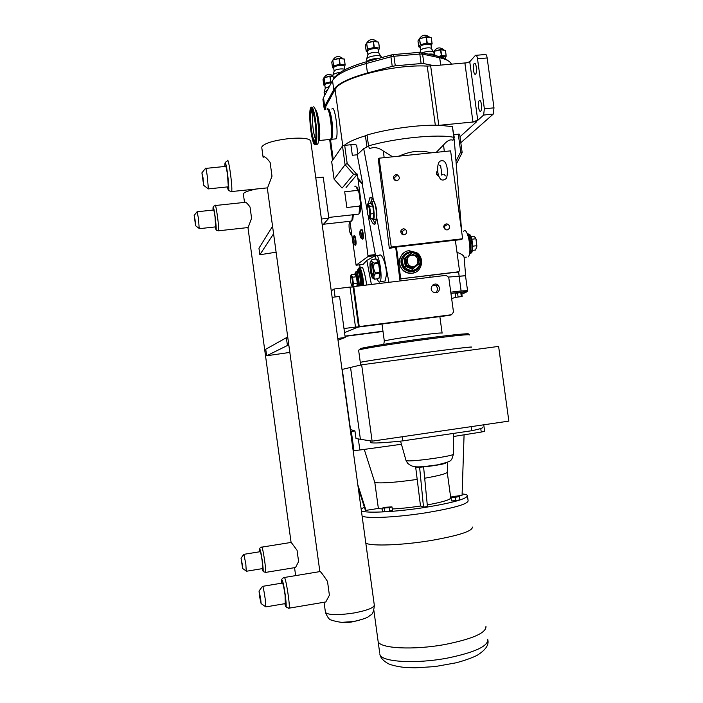 <?xml version="1.0" encoding="UTF-8"?>
<svg xmlns="http://www.w3.org/2000/svg" width="703" height="703" viewBox="0 0 703 703"><rect width="100%" height="100%" fill="white"/><g stroke="black" fill="none" stroke-linecap="round" stroke-linejoin="round"><path stroke-width="1.05" d="M438.022 173.5L437.741 171.523M437.67 170.759L436.501 173.509L438.628 176.031M286.358 337.721L287.422 345.498L266.63 355.78L265.734 349.259L286.358 337.721L287.799 337.528M288.863 345.314L287.422 345.498M266.63 355.78L289.838 352.414M357.59 190.39L359.022 192.587L360.534 203.65L359.734 206.084L346.851 207.499L344.698 191.77L357.59 190.39C356.588 187.068 355.665 185.68 354.813 186.225M360.534 203.65C360.718 207.666 360.534 210.548 359.98 212.297L359.128 213.396M359.734 206.084L359.066 213.466L358.785 214.116L357.423 214.274M356.316 187.121C357.203 187.086 358.099 188.905 359.022 192.587M352.511 214.81L351.895 220.505L350.419 221.234M353.345 214.723L352.783 219.371L352.01 220.355M445.43 644.405C473.11 638.79 486.617 632.726 485.958 626.206L485.949 626.18C486.608 632.726 473.101 638.79 445.43 644.405C413.636 650.363 379.558 648.518 378.117 641.444C379.567 648.509 413.636 650.354 445.43 644.405M377.942 640.117L373.855 610.309M377.95 640.152L379.725 653.175M365.824 543.173C371.5 546.389 402.617 545.247 431.194 540.475C458.962 535.545 472.688 531.073 472.372 527.065M467.486 496.116L468.101 500.598C468.321 503.91 454.692 507.9 427.222 512.584C397.678 517.382 365.911 518.893 362.089 515.958M361.658 364.804L372.115 441.168L508.849 421.115L498.612 346.394L361.658 364.804L342.027 369.453M482.785 427.178C483.62 427.819 479.929 429.006 471.704 430.737L402.757 440.895C383.302 442.925 372.599 443.479 370.648 442.565L370.604 442.213M480.755 428.514L481.239 432.073L453.497 436.501M402.186 436.756L402.757 440.895M471.142 426.642L471.704 430.737M372.115 441.168L355.99 438.567L354.953 430.974L350.498 431.343M391.975 506.881L392.441 510.264L389.752 511.107L389.295 507.715L391.975 506.881L384.928 507.285L382.23 508.12L389.295 507.715M389.752 511.107L384.866 511.722L384.4 508.331M384.866 511.722L382.696 511.494L382.23 508.12M459.375 495.975L455.184 496.23L451.001 497.039L450.983 497.583L455.184 497.329L459.393 496.52L459.375 495.975L459.85 499.868L459.393 496.52M459.85 499.868L455.649 500.685L455.184 497.329M455.649 500.685L451.44 500.94L450.983 497.583M357.818 484.78L365.991 510.378L365.288 510.035L358.266 488.04M364.259 449.419L374.822 482.548L378.372 508.436L365.991 510.378M423.566 466.643L427.424 506.512L423.505 507.135L420.508 506.019L415.622 466.739M423.505 507.135L419.577 466.845M464.077 434.841L462.082 495.255L456.352 496.16M451.985 496.845L450.632 497.056M401.431 444.261L359.848 450.008L358.354 439.059M351.315 431.317L353.952 450.561L359.848 450.008M353.952 450.561L353.134 450.561M481.239 432.073L484.639 431.264L483.752 424.797M447.662 462.152L447.275 472.091C446.818 473.594 439.296 475.641 424.682 478.225M416.87 479.464C395.552 482.443 381.536 483.471 374.822 482.548M447.24 472.284L450.711 497.627C451.045 499.552 443.233 501.977 427.275 504.921M420.508 506.019C410.165 507.566 400.754 508.55 392.265 508.972M382.353 509.025L378.372 508.436M462.135 493.901C465.122 494.209 466.88 494.727 467.398 495.457C467.6 498.629 453.962 502.548 426.484 507.197C396.94 511.96 365.182 513.577 361.386 510.782M361.14 509.016L364.374 507.162M350.243 429.445L354.953 430.974M360.323 362.537L360.305 362.432C360.358 361.228 479.244 344.945 471.203 347.247L471.212 347.247C471.124 346.772 456.968 348.407 428.733 352.141C395.64 356.553 360.841 361.817 360.296 362.432L360.323 362.537M455.711 297.334L462.152 296.525L455.711 297.334L455.184 293.494L457.556 293.002L458.084 296.851M457.556 293.002L460.781 292.597L461.309 296.446M460.781 292.597L461.634 292.694L462.152 296.525M455.676 297.07L454.779 297.492M448.329 277.087L465.5 275.69L467.539 290.576M459.999 136.76L476.722 121.637L439.551 125.275C419.928 124.51 388.39 128.737 367.045 135.002L365.455 135.784C354.866 139.045 347.792 142.252 344.25 145.398L342.502 145.978L331.693 161.62M393.311 177.912L396.061 180.82M396.764 180.829L395.235 180.592C392.538 178.158 392.766 176.189 395.921 174.678L397.371 174.88C400.156 177.288 399.954 179.265 396.764 180.829M400.754 231.252L401.905 231.691L403.329 234.881M404.172 234.907L402.134 234.407C399.989 231.893 400.385 230.004 403.329 228.747L405.306 229.213C407.52 231.709 407.142 233.607 404.172 234.907M443.716 226.568L445.711 229.784M447.126 229.978L445.377 229.635C442.969 227.174 443.277 225.259 446.291 223.862L447.978 224.178C450.447 226.621 450.166 228.554 447.126 229.978M438.672 176.181L438.496 176.119C436.009 174.555 435.728 172.718 437.661 170.609M342.264 187.921L353.583 174.265L357.37 174.124L368.091 256.472L356.096 265.233L349.909 221.287M356.579 174.072L347.177 163.518L345.076 164.713L353.583 174.265M344.25 145.398L350.876 144.73C354.584 144.431 356.518 144.669 356.685 145.442L357.88 154.142M368.539 146.25L363.706 148.623L357.203 154.783L362.695 183.738L357.959 178.421M357.203 154.783L352.326 155.284L350.876 144.73M346.061 187.516L357.37 174.124M334.136 179.212L345.076 164.713L342.502 145.978M334.083 179.151L341.957 187.956L334.092 179.124L331.675 161.497M453.874 134.475L459.648 134.203L462.152 152.525M458.268 134.036L460.711 151.874L462.161 152.595L456.309 164.151L462.161 152.595M368.284 216.181L375.525 255.602L366.817 260.418L363.117 264.398L356.096 265.233M362.985 238.739C364.057 238.097 362.748 228.528 361.737 229.67M355.7 244.82C356.72 244.275 355.437 234.943 354.505 236.076M396.404 247.043L455.333 240.18L459.507 270.673L458.699 271.762L401.721 278.687L400.622 277.826L396.404 247.043L389.33 248.414L378.284 159.098L379.084 158.184L399.04 156.145C410.473 150.987 421.123 149.897 430.974 152.876L450.605 150.873L462.644 238.756L461.168 239.582L455.342 240.259M458.163 272.008L400.112 278.915L395.912 247.386M368.108 215.689L369.971 218.87L373.117 218.519L373.838 213.589L370.674 213.94L369.629 206.287L367.889 203.659L367.186 207.227M369.971 218.87L370.674 213.94M369.629 206.287L372.783 205.944L371.026 203.316L367.889 203.659M372.783 205.944L373.838 213.589M370.244 203.395L370.833 201.866C372.81 199.371 375.464 217.069 373.504 219.723L371.861 218.659M373.1 201.62C375.103 199.116 377.757 216.814 375.78 219.468L374.804 219.582M367.669 205.434C369.022 203.782 370.727 216.216 369.286 217.201L368.741 217.06C367.607 214.837 367.089 211.594 367.177 207.332L367.669 205.434M350.12 222.833L349.646 221.594L349.083 224.362M351.851 235.443L351.562 233.37M350.076 233.009L351.544 235.479M350.305 224.204L349.444 223.211L349.066 224.652C348.987 228.66 349.47 231.718 350.507 233.853L351.342 231.744M377.889 261.736L376.729 259.82L378.399 262.579L374.11 263.089C371.869 262.061 371.158 260.866 371.966 259.495L376.228 258.994L376.729 259.82M379.523 270.26L378.838 265.286L379.822 272.421L375.534 272.94C373.583 270.022 373.152 266.92 374.26 263.643L378.548 263.133L378.838 265.286M379.128 277.342L379.62 274.363L378.917 278.625L374.655 279.144C373.434 277.483 373.732 275.629 375.543 273.572L379.831 273.063L379.62 274.363M372.397 275.541C371.597 276.938 372.309 278.168 374.532 279.223L378.917 278.625M378.548 263.133L378.399 262.579M374.26 263.643L374.11 263.089M379.831 273.063L379.822 272.421M375.543 273.572L375.534 272.94M374.532 279.223L373.161 277.984C375.217 276.868 372.739 259.161 370.78 261.015L370.376 261.683C369.005 265.128 371.404 279.513 373.108 278.019L373.161 277.984M376.694 259.759C378.689 258.159 381.254 275.031 379.392 277.518L379.04 277.852M371.158 263.757L370.999 263.941C369.848 265.567 371.492 276.358 372.739 275.277L372.906 275.084C374.066 273.467 372.388 262.571 371.158 263.757M371.474 263.766L371.377 263.897C370.709 268.089 371.193 271.859 372.81 275.207M415.842 270.365L411.949 271.762L404.682 269.627C399.489 263.748 399.796 258.344 405.622 253.396M410.473 254.381L410.253 253.783L404.207 258.449L404.954 258.642L411.44 253.792L404.954 258.642L405.93 265.743L412.415 268.572L405.93 265.743L405.271 266.226L412.38 269.319L412.476 268.537M412.38 269.319L418.03 264.451M405.903 258.063L406.879 265.189L413.39 268.028L418.918 263.748L417.942 256.639L411.44 253.792M413.39 268.028L412.415 268.572M406.879 265.189L405.93 265.743M411.773 255.233C418.76 254.135 420.368 265.875 413.311 266.446C406.308 267.562 404.7 255.787 411.773 255.233M409.067 250.699L416.712 252.658C425.148 257.992 421.941 272.509 412.151 273.23L407.722 272.852L403.75 270.734C396.061 264.969 399.691 251.358 409.067 250.699M415.772 272.123L411.879 273.379L409.339 273.379L406.246 272.562L403.487 270.883C397.617 264.249 397.924 258.089 404.418 252.395M359.989 268.001L361.755 267.799C362.476 264.829 365.701 276.235 366.606 285.04M358.82 269.021C360.885 270.057 362.221 275.55 362.81 285.506M357.563 286.147L357.95 283.344L356.992 276.332L356.412 276.762L357.291 283.16L356.869 286.226M356.992 276.332L355.463 273.546L355.024 274.214L356.412 276.762L352.537 277.228L351.157 274.68L355.024 274.214M357.95 283.344L353.407 283.634L352.537 277.228M351.157 274.68L350.595 276.648M351.728 285.752L352.519 287.026M352.844 287.017L353.407 283.634M350.859 276.094L350.542 276.964C350.41 281.13 350.92 284.188 352.054 286.139L352.229 286.13C353.363 285.682 351.913 275.093 350.859 276.094M470.922 236.524L473.769 236.19L475.193 237.473L475.905 238.748L476.854 245.69L475.659 249.996L472.39 250.382M476.854 245.69L472.75 246.173M475.905 238.748L471.854 239.222M476.142 239.538L476.836 246.349M368.372 203.606L369.699 197.982C370.78 196.778 372.028 197.534 373.442 200.25C376.167 205.214 377.274 211.102 376.773 217.904L375.033 224.072C373.609 224.758 372.142 223 370.613 218.8M372.063 198.149L371.377 201.779M373.302 219.977L375.235 223.923M371.386 284.46L366.817 260.418M366.94 146.839L368.398 145.925L369.593 148.658C373.943 146.734 378.513 147.525 383.302 151.031L392.643 156.795M355.692 244.952L353.776 243.95C352.739 242.386 352.44 240.189 352.871 237.35L353.864 235.892C354.848 234.688 356.201 244.547 355.129 245.145L354.567 244.723M377.098 255.813L379.11 255.584C381.606 251.744 386.712 265.093 386.422 274.864L385.147 280.98L383.249 281.209M377.247 278.889C378.126 281.341 378.943 282.386 379.699 282.035L380.103 281.595C383.073 277.483 378.442 250.514 375.718 255.98L374.936 259.143M461.678 231.665L454.2 138.983L453.672 138.087M466.326 257.113L464.121 257.377C463.848 255.461 461.476 253.801 457.003 252.403M468.251 256.885C472.548 252.562 467.627 225.663 463.602 231.331M357.616 178.826L362.159 183.931L367.212 210.522M362.695 183.738L362.159 183.931M430.113 277.298L429.876 275.435M448.312 277.07L465.509 275.778M444.322 151.514L443.54 144.941C447.196 140.618 450.333 139.062 452.96 140.275L453.901 137.366L452.345 126.61L454.296 137.577M462.644 238.756L391.263 247.069L389.33 248.414M399.04 156.145L430.974 152.876M391.263 247.069L379.084 158.184M443.54 144.941L436.264 152.34M367.045 135.002L368.53 145.881C395.692 138.016 438.057 133.842 453.813 137.349M453.892 137.366L454.314 137.674L453.751 138.139M439.551 125.275L452.345 126.61M323.143 101.109L323.503 97.638L332.519 80.564C336.069 74.597 347.282 68.92 366.166 63.542L390.93 56.794L392.239 66.354L367.458 72.998C348.574 78.297 337.335 83.842 333.758 89.65L324.681 106.25L324.382 109.8M421.115 63.551L395.271 65.818L393.961 56.266L419.805 54.034L421.115 63.551L423.9 63.622L422.591 54.113L439.691 57.76L440.702 65.098M325.551 109.44L325.92 106.127L335.067 89.527C339.224 78.349 393.583 64.114 427.222 66.082L434.05 65.687L423.9 63.622M392.239 66.354L395.271 65.818M381.413 57.664L381.325 56.996C381.123 55.897 379.137 55.475 375.367 55.713C370.323 56.337 367.414 57.409 366.623 58.947L366.658 59.228M380.859 56.266L378.935 53.287C378.776 52.461 377.291 52.136 374.471 52.312C370.701 52.778 368.521 53.595 367.924 54.755L366.711 58.683M378.908 53.094L378.434 49.632C378.293 48.788 376.808 48.463 373.97 48.63C370.173 49.105 367.994 49.922 367.423 51.108L367.449 51.31M378.574 42.057L379.4 48.041L374.304 47.461L373.478 41.442L378.68 42.127L379.4 48.041M376.984 41.451L373.012 41.152L366.5 43.164M365.384 45.291L366.606 43.138L367.432 49.14L366.201 51.257L365.384 45.291M366.799 43.041L373.179 41.468L374.005 47.488L367.625 49.043L366.606 43.138M366.201 51.257L367.511 51.732M378.495 50.062L379.497 48.112M331.948 92.972L333.231 92.875M331.429 96.135L330.129 96.285L331.429 96.144M340.384 72.33C335.972 72.971 333.468 73.938 332.888 75.221L332.914 75.467M344.751 69.799C344.496 69.061 343.002 68.78 340.287 68.964C336.728 69.395 334.672 70.142 334.145 71.196L332.958 74.984M344.725 69.694L344.268 66.337C344.11 65.546 342.625 65.238 339.804 65.414C336.219 65.854 334.171 66.609 333.653 67.673L333.679 67.857M344.329 59.034L345.12 64.808L340.085 64.307L339.294 58.507L344.435 59.096L345.12 64.808M342.959 58.525L338.872 58.208L332.686 60.115M331.754 62.084L332.739 60.107L333.538 65.88L332.545 67.831L331.754 62.084M332.923 60.01L339.004 58.534L339.795 64.325L333.714 65.792L332.739 60.107M433.892 52.426C433.725 51.407 431.862 51.011 428.312 51.24L421.853 52.672M434.955 55.555L434.366 51.284L433.461 51.75L431.528 48.788C431.396 48.006 429.999 47.707 427.336 47.874C423.478 48.358 421.229 49.201 420.587 50.388L419.972 52.373M431.493 48.595L431.027 45.168C430.913 44.368 429.515 44.061 426.835 44.227C422.96 44.711 420.71 45.563 420.086 46.767L420.113 46.978M431.273 37.716L432.09 43.656L427.239 43.059L426.422 37.092L431.361 37.786L432.09 43.656M429.595 37.066L425.904 36.811L419.216 38.867M417.969 40.941L419.489 38.779L420.306 44.728L418.777 46.855L417.969 40.941M419.7 38.683L426.132 37.118L426.949 43.085L420.508 44.632L419.489 38.779M445.342 58.78L445.148 57.409C445.043 56.697 443.734 56.425 441.212 56.592L440.069 56.723M445.412 50.335L446.194 56.012L441.607 55.484L440.825 49.781L445.491 50.396L446.194 56.012M443.865 49.737L440.315 49.5L433.813 51.477M434.366 51.284L440.553 49.808L441.326 55.511L439.041 56.416M335.164 89.378L333.951 89.316M327.422 90.204L324.109 92.33M329.391 86.487L325.269 88.297L324.145 91.908M330.612 82.892C327.22 83.305 325.287 83.991 324.812 84.949L324.83 85.107M330.586 81.882L324.839 83.244L324.083 77.752L329.839 76.381L330.867 81.856L330.111 76.355L333.02 76.196M333.011 76.135L329.725 76.056L323.846 77.84M323.029 79.615L323.916 77.831L324.663 83.323L323.775 85.081L323.029 79.615M332.545 67.831L333.732 68.244M344.321 66.732L345.226 64.869M418.777 46.855L420.174 47.382M431.08 45.563L432.169 43.727M434.173 51.372L434.735 55.502M445.201 57.76L446.273 56.073M323.775 85.081L324.874 85.441M460.808 142.718L493.286 114.062L493.989 107.849L484.358 108.78L477.513 58.815C477.012 55.871 476.318 54.729 475.439 55.361L469.745 61.732L464.911 63.252L472.917 121.716L476.722 121.637M493.989 107.849L487.153 57.962C486.652 55.036 485.949 53.885 485.044 54.526L476.265 55.291M331.86 109.097C334.637 103.051 339.066 134.422 336.06 138.851L334.725 138.983M331.139 115.995L332.721 132.401M472.917 121.716L477.768 120.354L483.62 115.064L493.207 114.132M484.358 108.78L483.62 115.064M479.261 100.608C481.08 98.543 482.636 109.264 480.773 111.03C478.945 113.35 477.311 102.506 479.209 100.661L479.261 100.608M474.182 63.534C476.01 61.231 477.539 72.198 475.641 74.008C473.813 76.337 472.284 65.388 474.174 63.542L475.043 63.472M434.05 65.687L467.776 62.708M327.791 108.693L329.162 109.554C331.561 115.529 332.73 123.798 332.668 134.361L331.754 139.642L330.832 140.143M330.682 140.046L330.173 139.431M326.939 109.07L327.8 108.693C330.797 109.422 333.688 136.127 331.175 139.704L330.34 140.231L329.593 139.493M311.983 110.626L312.237 108.983M313.573 106.838L313.731 106.9C316.578 107.594 320.05 133.016 318.477 141.619L317.853 144.001L316.728 144.528M311.728 107.093C315.049 107.919 318.591 139.976 315.849 144.203L314.742 144.721C311.411 143.175 308.019 112.164 310.708 107.673L311.728 107.093M312.097 111.751C314.61 112.454 317.264 136.531 315.208 139.748L314.373 140.152C311.868 139.045 309.285 115.547 311.324 112.19L312.097 111.751M315.48 138.948C313.274 134.8 311.534 117.401 312.879 112.823M322.317 225.566L328.872 218.202L323.248 177.147L315.788 177.929M328.872 218.202L321.42 219.028M273.581 233.756L259.855 254.75L258.959 248.212L272.562 226.331M259.855 254.75L276.112 252.201M261.806 147.779L263.124 157.437C264.047 155.794 266.375 157.454 270.119 162.419L271.999 176.181L267.571 187.85M267.368 188.413L319.803 571.196C320.99 571.978 323.556 575.405 327.519 581.46L329.399 595.221L325.797 601.961L324.109 602.251M262.79 586.32L282.167 583.086C282.791 582.4 283.757 586.364 285.075 594.993L285.277 603.596M260.637 598.367L259.047 591.047L259.504 596.258L261.103 603.578L260.637 598.367M265.382 606.584L265.848 606.9L265.119 598.358C263.827 589.694 262.94 585.704 262.456 586.372L259.17 590.88M205.821 168.395L225.373 166.418C225.804 165.214 226.498 167.903 227.473 174.493L228.326 186.813L227.842 186.866M203.026 177.806L201.893 172.859L203.677 185.346L203.026 177.806M207.842 188.527L208.36 188.896L207.341 176.55C206.374 169.941 205.742 167.235 205.434 168.43M439.683 287.958C439.138 292.395 436.853 293.696 432.828 291.868C428.443 288.52 433.795 281.464 438.004 285.023L439.683 287.958M436.203 292.8L437.872 288.74L436.203 285.822L432.837 284.987M353.108 287.017L350.015 287.061L355.49 327.062L358.565 326.86L353.108 287.017L353.758 286.604L446.133 275.339L448.751 277.421L453.497 312.079L451.528 314.733L449.648 315.339L357.924 327.123L344.549 332.624M345.024 336.104L382.959 331.192M382.994 331.456L345.059 336.377M353.758 286.604L359.233 326.579L451.528 314.733M358.565 326.86L359.233 326.579M343.987 328.538L355.49 327.062M331.262 290.893L334.004 289.021L350.015 287.061M334.004 289.021L335.094 296.974M337.774 338.433L345.208 337.475L338.02 340.234M332.141 297.334L339.584 296.42L345.208 337.475M243.396 194.292L244.512 202.402C245.206 201.357 247.043 202.886 250.031 206.998L251.577 218.273L248.115 227.544M247.992 227.86L291.051 542.189L297.053 550.282L298.599 561.556L295.55 567.506L294.566 567.664L295.629 575.616M244.055 554.298L260.084 551.714C260.505 551.345 261.217 554.526 262.219 561.266L262.571 568.595M242.21 564.026L241.032 558.164L242.632 568.481L242.21 564.026M246.235 571.047L245.83 563.938L243.862 554.333M197.279 211.752L213.448 210.012C213.738 209.309 214.283 211.638 215.056 217.007L215.566 226.884M195.047 219.723L194.16 215.443L195.61 225.751L195.047 219.723M199.16 228.449L198.554 218.8L197.068 211.77L194.248 215.329M487.75 639.273C488.453 646.119 474.973 652.393 447.31 658.105C415.526 664.142 381.404 661.962 379.91 654.528C380.648 658.061 383.61 661.189 388.794 663.931C392.177 665.346 397.257 666.497 404.04 667.384L415.034 667.85L435.131 666.567L456.317 662.762C465.043 660.381 471.985 657.903 477.126 655.328C485.219 650.293 488.831 645.336 487.961 640.477M453.505 433.417L453.426 454.041C455.623 455.843 411.079 462.143 406.448 460.685L405.947 460.237M415.772 466.748L416.132 467.064C419.102 468.049 446.036 464.279 445.632 462.934M350.525 367.23L360.411 439.401M450.939 293.379L460.957 292.176C468.611 291.209 466.476 292.184 467.548 290.664L461.106 290.937L460.878 292.228L466.388 292.079L461.836 294.206M450.948 293.415L460.878 292.228M459.041 275.848L461.106 290.937L450.772 292.176M454.2 297.756L451.651 298.582M358.635 350.305L359.391 349.83C363.715 348.407 396.501 343.231 426.967 339.241C455.21 335.595 469.402 334.162 469.525 334.944M465.527 334.83C475.975 332.572 457.838 334.048 426.545 338.187C396.703 342.089 364.576 347.185 360.305 348.618M442.117 333.134C441.932 332.66 434.498 333.363 419.796 335.243C401.756 337.677 390.103 339.54 384.84 340.832L384.313 341.148M347.177 163.518L344.69 145.345M460.711 151.874L456.054 161.084M368.064 256.507L375.499 255.628M375.56 254.556L368.108 255.426M458.699 271.762L457.662 272.237M400.622 277.826L399.779 278.283M400.868 279.144L401.721 278.687M409.752 251.867C404.023 253.142 401.272 256.797 401.501 262.825L405.165 269.354L412.441 271.49C420.948 270.875 423.768 258.273 416.466 253.598L409.752 251.867M402.67 262.579C402.468 257.157 404.946 253.862 410.104 252.711C417.441 251.683 422.863 261.235 418.267 267.07C413.944 273.133 403.548 270.154 402.67 262.579M410.956 254.091L410.253 253.783M418.408 264.653L418.347 264.196M404.207 258.449L405.271 266.226M358.302 269.064C359.611 264.969 362.906 276.499 362.95 285.488M363.583 285.409C363.495 276.499 360.375 265.084 358.908 268.133M358.785 268.379L358.565 269.012M358.012 269.381L357.071 271.683L357.809 269.68C359.813 270.76 361.078 276.086 361.606 285.646M362.247 285.567C361.658 275.62 360.331 270.128 358.258 269.091M357.388 272.448L357.352 273.001M361.342 285.682C360.982 276.973 359.857 272.026 357.968 270.831L357.616 271.376M354.778 274.249L355.331 272.579C357.062 273.985 358.003 278.485 358.143 286.068M359.242 285.936C358.952 277.641 357.897 272.852 356.078 271.595M357.519 271.42C359.347 272.685 360.402 277.465 360.692 285.761M469.428 253.932C471.441 250.242 470.043 236.885 467.31 233.73M469.964 252.685C471.871 249.627 470.562 237.263 468.057 234.784M467.82 234.178C470.843 231.893 473.778 250.136 470.834 252.992L470.439 253.317M471.291 252.228C473.989 251.147 472.346 235.408 469.481 234.969M360.288 267.966L359.69 264.803M388.917 282.316L376.773 217.904M400.033 280.963L395.71 247.412M384.154 157.665L383.302 151.031M373.442 200.25L363.706 148.623M352.73 237.605L352.941 237.087C354.048 238.756 354.382 241.129 353.917 244.196L353.424 243.765M352.871 237.35C353.908 238.915 354.207 241.12 353.776 243.95M360.99 237.842C359.901 236.226 359.584 233.95 360.05 230.997C361.14 232.596 361.456 234.881 360.99 237.842M359.901 231.278L360.121 230.716C361.298 232.447 361.641 234.907 361.131 238.089L360.604 237.614M360.217 230.672L361.078 229.477C362.142 228.264 363.53 238.396 362.388 239.082L361.773 238.607M459.103 275.822L458.62 271.797M324.637 95.476L323.503 97.638L324.681 106.25M332.519 80.564L333.758 89.65M326.798 104.536L325.893 104.035M391.096 55.019L366.834 61.644L366.166 63.542L367.458 72.998M421.958 52.76L437.538 56.108L439.691 57.76C446.379 59.237 450.272 61.372 451.388 64.149M419.278 52.365L420.42 52.426L422.591 54.113L419.805 54.034L418.944 52.391L393.452 54.579M393.153 54.606L393.961 56.266L390.93 56.794L391.562 54.887L393.153 54.606M327.361 101.346L328.266 101.882M378.337 58.498L375.762 58.569C371.263 59.096 368.39 60.054 367.133 61.46L367.071 61.574M335.665 76.24L333.257 77.971L332.888 75.23M434.278 55.405L434.278 55.256C434.129 54.236 432.275 53.841 428.698 54.069L428.259 54.113M325.621 93.622L324.435 94.729L324.083 92.128M330.445 95.713L331.754 95.546M333.749 91.935L332.475 92.005M330.595 140.257L333.204 159.3M335.067 89.527L342.774 145.785M477.768 120.354L469.745 61.732M477.513 58.815L487.153 57.962M438.786 125.257L430.667 65.985M427.222 66.082L435.324 125.204M312.422 110.002L313.292 111.206M316.183 140.503L315.085 141.848M310.902 111.751L312.185 109.114M315.726 142.551L315.023 142.595L313.749 140.319M314.619 143.219C317.176 145.451 317.044 126.496 314.355 114.949C311.069 104.835 309.733 107.902 310.339 124.167C311.341 134.581 312.765 140.934 314.619 143.219M310.585 113.543L311.429 109.475L312.325 109.193M315.77 142.419L314.918 142.647L313.072 138.561M314.54 141.435L315.682 141.479L316.403 138.517M313.898 113.165L312.317 110.063M314.461 141.241C312.817 139.229 311.561 133.614 310.673 124.378C310.137 109.984 311.324 107.278 314.223 116.241C316.596 126.435 316.719 143.184 314.461 141.241M327.299 109.123C330.217 109.844 333.037 135.899 330.595 139.387L329.285 139.519M315.594 110.459C317.941 113.526 320.208 132.384 319.03 138.93L318.767 140.213M318.608 140.995L318.96 140.538C321.245 137.059 318.371 110.951 315.612 110.222M261.709 147.112C263.95 143.394 273.072 140.547 289.082 138.57C302.923 137.507 310.155 138.465 310.788 141.435L374.268 604.852C374.427 607.629 367.687 610.336 354.066 612.963C338.108 615.345 328.573 615.187 325.463 612.506L325.384 611.891M340.911 622.401L353.706 621.54L359.584 620.204M283.871 577.567L282.263 578.56C281.921 579.799 281.508 578.015 281.675 583.174C281.578 580.74 281.727 579.773 282.131 580.274C284.46 583.516 288.274 617.146 284.803 603.675C286.824 609.448 286.165 606.012 286.771 607.524L289.197 608.209C290.119 604.879 286.042 578.754 284.372 577.233M288.529 608.262L325.797 601.961M227.262 161.031L225.338 162.314C225.048 163.65 224.916 161.505 224.898 166.462L225.057 163.614C226.709 159.44 230.962 202.341 227.385 186.91C229.187 192.85 228.765 189.292 229.301 190.838L231.682 191.62C232.781 186.901 228.352 155.653 227.324 160.75M230.918 191.62L267.65 187.842M243.343 193.923C243.976 192.271 248.352 190.636 256.481 189.01M261.542 547.18C260.303 548.419 259.398 546.706 259.741 551.776L259.978 549.447C261.56 551.697 264.829 579.606 262.228 568.648L263.616 571.767L265.637 572.427C266.305 570.124 262.966 547.918 261.824 546.969M265.259 572.462L295.55 567.506M214.995 205.557C214.125 206.339 212.596 205.443 213.106 210.048L213.176 207.763C214.266 205.048 217.912 239.082 215.241 226.92C217.007 232.412 216.603 229.67 218.589 230.812C219.345 227.728 215.716 201.84 215.03 205.399M218.167 230.83L248.15 227.544M440.807 166.488L439.665 165.179C440.93 164.555 441.976 174.432 441.291 175.109L443.145 174.406M437.776 171.804C437.284 164.01 438.777 160.328 442.257 160.785C446.387 160.161 448.839 170.601 446.458 178.272C442.354 181.822 439.516 180.065 437.934 173M445.342 175.899L444.472 174.748M359.98 212.297L359.066 213.466M358.785 214.116L328.767 217.438M352.783 219.371L351.895 220.505M351.641 221.094L323.503 224.239M400.552 441.124L406.035 460.553L407.599 463.215C412.933 467.609 415.57 467.908 437.433 464.868C452.565 460.966 451.159 461.563 453.426 454.138M370.419 440.913L370.648 442.565M342.264 369.356L350.525 429.612M360.657 365.015L358.609 350.129M383.724 344.69L384.313 341.043L381.984 324.03M439.858 316.605L442.108 333.02M397.371 174.88L394.084 178.105M405.306 229.213L401.905 231.691M447.978 224.178L444.024 226.709M331.658 161.541L334.074 179.168M368.091 256.472L375.525 255.602M400.965 278.458L400.112 278.915M373.504 219.723L375.78 219.468M371.623 201.981L372.933 201.84M368.741 217.06L368.961 217.745M367.177 207.332L367.212 206.787M350.507 233.853L350.727 234.503M349.066 224.652L349.101 224.152M404.682 269.627L405.165 269.354C415.165 277.957 427.556 260.101 416.466 253.598M355.876 271.824L354.734 274.249M357.317 271.657L356.649 271.736M352.054 286.139L352.423 286.912M467.038 233.159C468.593 234.477 469.727 239.011 470.43 246.753C470.263 251.718 469.876 254.328 469.279 254.583M469.859 253.106L470.834 252.992C472.038 253.484 472.644 250.619 472.671 244.389C471.467 237.104 470.202 233.756 468.892 234.327M371.641 197.771L369.699 197.982M354.33 235.813C355.577 234.521 357.036 246.27 355.129 245.145L353.917 244.196C353.961 245.461 352.212 242.078 352.801 237.324M361.298 229.433L361.579 229.406C362.256 228.95 362.862 231.305 363.398 236.463C363.258 238.712 362.924 239.582 362.388 239.082L361.131 238.097C360.191 237.869 359.804 235.487 359.98 230.979M353.899 244.205L355.147 245.162M380.103 281.595L385.147 280.98M360.226 267.975L359.628 264.811M465.641 275.576L464.121 257.43M365.428 135.864L366.913 146.716M323.591 97.462L322.923 99.475L324.092 108.034M439.094 56.468C443.171 57.505 446.036 58.85 447.688 60.493M366.351 61.776C348.503 66.926 337.818 72.374 334.285 78.112M366.623 58.964L366.984 61.6M367.423 51.108L367.924 54.764M376.711 41.363C372.81 38.445 369.479 38.99 366.711 42.988M378.442 49.693L379.049 49.307M367.423 51.17L366.632 50.932M426.862 66.064L424.208 65.994M333.653 67.673L334.136 71.205M342.651 58.419C338.872 55.528 335.647 56.012 332.958 59.887M433.892 52.444L434.243 54.992M420.086 46.767L420.587 50.396M429.322 36.987C425.394 34.113 422.072 34.719 419.339 38.823M443.584 49.649C439.797 46.837 436.581 47.435 433.944 51.424M335.533 87.339L336.043 88.121M324.812 84.949L325.269 88.306M332.967 75.801C329.391 73.481 326.447 74.079 324.127 77.602M344.277 66.39L344.839 66.038M333.653 67.734L332.932 67.514M431.036 45.22L431.668 44.807M420.086 46.837L419.234 46.591M445.157 57.461L445.79 57.057M324.812 85.001L324.127 84.791M325.34 107.893L325.586 109.686M329.725 139.888L332.519 160.293M331.93 139.256L336.06 138.851M493.286 114.062L483.69 114.984M480.079 100.582L479.209 100.661M331.175 139.704L331.754 139.642M315.849 144.203L317.853 144.001M311.359 110.758C310.251 114.062 310.023 118.605 310.664 124.369C311.596 135.679 313.274 141.382 315.682 141.479L315.814 141.725C316.069 142.358 315.682 142.226 314.645 141.338M315.972 141.725C318.222 136.145 313.731 104.29 311.385 109.158L312.431 109.343M311.324 112.19L312.448 112.085M330.34 140.231L330.595 139.387L318.96 140.538L319.03 138.93L318.477 141.619M324.057 602.26L325.463 612.506C327.519 617.269 329.356 619.756 330.981 619.958C339.654 622.814 347.44 623.28 354.338 621.364C369.919 617.621 368.161 616.443 370.516 615.099C372.467 614.686 373.75 611.461 374.365 605.424M284.513 577.462L320.014 571.574M261.103 603.578L265.848 606.917L285.69 603.525M203.677 185.346L208.36 188.914M202.051 172.666L205.434 168.448M228.326 186.813L208.36 188.896M436.203 285.822L438.004 285.023M261.911 547.119L291.183 542.417M242.632 568.481L246.507 571.24L262.808 568.551M241.103 558.068L243.862 554.342M215.417 205.513L244.521 202.402M195.61 225.751L199.45 228.668L215.839 226.858"/></g></svg>
